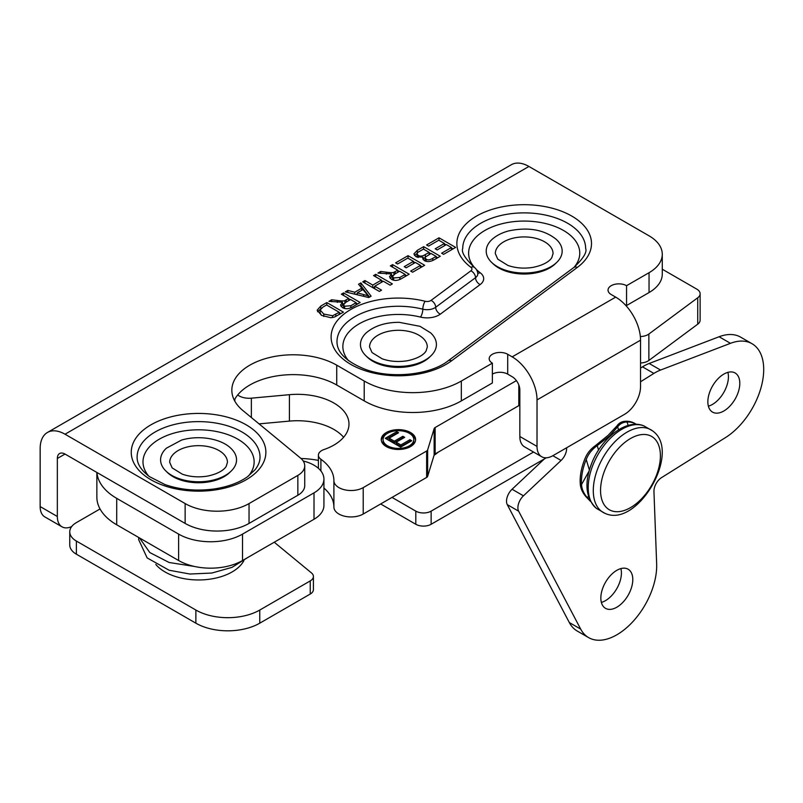 <?xml version="1.0" encoding="UTF-8"?>
<svg xmlns="http://www.w3.org/2000/svg" width="803" height="803" viewBox="0 0 803 803"><rect width="100%" height="100%" fill="white"/><g stroke="black" fill="none" stroke-linecap="round" stroke-linejoin="round"><path stroke-width="1.2" d="M343.493 304.708L344.617 306.234L350.871 305.742L356.12 302.711L350.63 299.539L345.902 302.259L343.493 304.708L343.584 308.121M356.12 302.711L356.12 304.829M343.554 292.904L360.166 302.5L352.788 306.756C348.833 309.065 345.35 309.336 342.349 307.549L340.512 305.08L342.5 302.239L328.919 301.346L331.669 299.76L337.33 300.483C341.656 301.055 344.176 301.085 344.878 300.573L348.733 298.435L341.345 294.179L343.554 292.904L343.554 295.454M348.733 298.435L348.723 300.633M344.878 300.573L344.878 302.912M343.875 303.775L342.5 303.895M331.669 299.76L331.669 301.697M342.5 302.239L342.5 305.19L341.084 306.545M357.606 303.976L356.12 303.122M350.279 299.74L348.733 298.846M392.506 276.423L393.631 277.948L399.884 277.457L405.144 274.415L399.643 271.243L394.925 273.974L392.506 276.423L392.607 279.825M405.144 274.415L405.144 276.543M392.567 264.619L409.179 274.204L401.811 278.46C397.846 280.779 394.363 281.04 391.362 279.253L389.525 276.794L391.513 273.953L377.942 273.06L380.692 271.474L386.353 272.197C390.68 272.769 393.199 272.799 393.892 272.287L397.746 270.149L390.358 265.883L392.567 264.619L392.567 267.158M397.746 270.149L397.746 272.337M393.892 272.287L393.892 274.616M392.898 275.489L391.513 275.6M380.692 271.474L380.692 273.411M391.513 273.953L391.513 276.905L390.107 278.26M406.619 275.68L405.144 274.827M399.292 271.454L397.746 270.561M408.044 255.685L424.657 265.281L412.622 272.217L410.664 271.083L420.491 265.412L415.412 262.481L406.208 267.8L404.24 266.666L413.445 261.346L407.804 258.094L397.595 263.976L395.628 262.842L408.044 255.685L408.044 258.225M413.445 261.346L413.445 263.615M420.491 265.412L420.491 267.68M422.097 266.757L420.491 265.823M415.061 262.691L413.445 261.758M436.109 256.398L431.101 253.497L425.6 256.89L425.138 257.853L426.202 259.178C427.718 260.333 429.916 260.042 432.797 258.315L436.109 256.398L436.109 258.666M425.138 257.853L425.158 260.985M429.133 252.373L423.422 249.071L417.871 252.363L416.968 253.768L418.212 255.384C420.11 256.528 422.478 256.267 425.299 254.581L429.133 252.373L429.133 254.631M416.968 253.768L417.078 257.221M423.091 258.606L425.178 257.602M423.663 246.662L440.275 256.257L434.052 259.851C430.257 261.868 427.005 262.109 424.285 260.574L422.729 258.405L423.101 257.201L415.924 256.689L413.886 253.949L417.339 250.315L423.663 246.662L423.663 249.211M417.018 253.457L414.478 255.474M423.101 257.201L423.091 259.52M437.725 257.733L436.109 256.799M430.749 253.708L429.133 252.774M439.01 237.808L455.622 247.404L443.597 254.34L441.63 253.206L451.457 247.535L446.378 244.604L437.173 249.924L435.216 248.789L444.42 243.47L438.769 240.217L428.571 246.099L426.604 244.975L439.01 237.808L439.01 240.348M444.42 243.47L444.42 245.738M451.457 247.535L451.457 249.803M453.073 248.88L451.457 247.946M446.026 244.815L444.42 243.881M375.754 274.325L392.366 283.911L390.158 285.185L383.332 281.241L374.72 286.209L381.545 290.154L379.347 291.429L362.735 281.833L364.933 280.558L372.763 285.085L381.375 280.106L373.546 275.59L375.754 274.325L375.754 276.864M381.375 280.106L381.375 282.375M374.72 286.902L373.114 287.825M372.763 285.085L372.763 287.625M364.933 280.558L364.933 283.108M374.72 286.209L374.72 288.759M382.981 281.451L381.375 280.518M368.226 295.825L362.906 289.592L357.265 292.854L368.226 295.825L368.226 297.431M357.265 292.854L357.265 294.771M360.888 282.897L371.116 296.177L368.738 297.552L345.33 291.88L347.84 290.425L354.796 292.222L361.762 288.197L358.55 284.242L360.888 282.897L360.888 285.848L360.186 286.259M361.762 288.197L361.762 290.264M357.265 293.747L356.02 294.47M354.796 292.222L354.796 294.169M347.84 290.425L347.84 292.483M369.541 297.09L360.888 285.848M320.136 312.929L321.371 315.278M339.267 312.287L326.58 304.969L323.037 307.007L320.136 310.028L320.136 312.979L320.136 310.008L323.78 314.053L332.593 315.75L339.267 312.287L339.267 314.555M326.821 302.56L343.433 312.156L334.51 317.024L330.886 317.747L321.481 315.338L317.155 310.199L320.819 306.023L326.821 302.56L326.821 305.1M320.337 309.265L317.546 311.755M340.873 313.632L339.267 312.698M364.201 400.888L364.211 381.034A68.677 39.648 0 0 0 461.334 381.044L461.334 400.898A68.677 39.648 180 0 1 364.201 400.888L336.728 385.018A61.45 35.473 0 0 0 234.285 400.165M649.045 272.709A45.179 26.077 0 0 0 662.274 254.26L662.274 274.114A45.179 26.077 180 0 1 649.045 292.553L649.045 272.709L626.551 285.687A10.841 6.263 0 0 0 614.737 284.332A10.841 6.263 0 0 0 608.042 290.114A10.841 6.263 0 0 0 611.213 294.54L615.69 297.12A35.151 20.296 60 0 1 640.543 340.171L537.026 399.914A35.151 20.296 -120 0 0 512.173 356.863L507.707 354.284A10.841 6.263 0 0 0 495.883 352.918A10.841 6.263 0 0 0 489.188 358.7A10.841 6.263 0 0 0 492.369 363.137L461.334 381.044M662.274 254.26A45.179 26.077 0 0 0 649.045 235.821L528.916 166.462L65.023 434.212A35.151 20.296 -120 0 0 47.447 432.466A35.151 20.296 -120 0 0 40.16 448.556L40.15 506.563L57.334 516.48A22.594 13.039 120 0 0 62.022 526.828A22.594 13.039 120 0 0 71.698 526.547M297.853 495.25L297.853 475.396A23.498 13.561 0 0 0 304.728 465.81L304.728 485.664A23.498 13.561 180 0 1 297.853 495.25L249.04 523.415A45.179 26.077 180 0 1 185.142 523.415L185.142 503.561L65.023 434.212M185.142 503.561A45.179 26.077 0 0 0 249.04 503.571L249.04 523.415M297.853 475.396L249.04 503.571M304.728 465.81A23.498 13.561 0 0 0 300.483 458.031L242.948 410.594A61.45 35.473 0 0 1 231.836 390.238A61.45 35.473 0 0 1 269.768 357.476A61.45 35.473 0 0 1 336.728 365.174L336.728 385.018M364.211 381.034L336.728 365.174M546.311 457.8L431.141 524.269A10.841 6.263 180 0 1 415.803 524.269L380.652 503.973M310.229 594.049L310.229 580.92A10.841 6.263 0 0 0 313.411 576.494L313.401 589.623A10.841 6.263 180 0 1 310.229 594.049L259.76 623.178A45.179 26.077 180 0 1 195.862 623.178L76.375 554.19A22.594 13.039 180 0 1 69.761 544.966L69.761 531.827A22.594 13.039 0 0 0 76.375 541.051L76.375 554.19M69.761 531.827A22.594 13.039 0 0 1 76.375 522.612L100.034 508.951M195.862 623.178L195.872 610.039L76.375 541.051M195.872 610.039A45.179 26.077 0 0 0 259.76 610.049L259.76 623.178M310.229 580.92L259.76 610.049M313.411 576.494A10.841 6.263 0 0 0 311.444 572.9L274.235 542.226M318.41 460.42A65.063 37.56 0 0 0 301.025 458.493M415.803 524.269L415.803 511.13L392.025 497.408M415.803 511.13A10.841 6.263 0 0 0 431.141 511.14L431.141 524.269M533.533 452.039L431.141 511.14M438.127 452.209A47.437 27.382 180 0 1 434.062 455.291M243.881 560.665A47.437 27.382 180 0 1 202.737 579.856A47.437 27.382 180 0 1 156.394 565.131A47.437 27.382 180 0 1 155.802 564.439M231.144 471.11L229.588 472.616A36.155 20.868 180 0 1 215.154 480.435A36.155 20.868 180 0 1 167.536 472.606L165.98 471.1A37.972 21.922 0 0 0 231.144 471.11A37.972 21.922 0 0 0 230.722 448.184C221.477 439.06 199.867 434.654 181.548 440.074L166.412 448.174A37.972 21.922 0 0 0 165.98 471.1M431.02 355.749L429.454 357.255A36.155 20.868 180 0 1 377.45 363.528A36.155 20.868 180 0 1 367.413 357.245L365.847 355.739A37.972 21.922 0 0 0 431.02 355.749A37.972 21.922 0 0 0 430.599 332.833L420.059 326.339L399.221 322.324C385.47 322.324 374.489 325.827 366.278 332.823A37.972 21.922 0 0 0 365.847 355.739M556.77 262.37L555.214 263.866A36.155 20.868 180 0 1 493.162 263.866L491.597 262.36A37.972 21.922 0 0 0 556.77 262.37A37.972 21.922 0 0 0 556.349 239.445C544.263 229.638 528.344 226.797 508.59 230.933C501.835 232.74 496.314 235.58 492.028 239.435A37.972 21.922 0 0 0 487.441 245.577A37.972 21.922 0 0 0 491.597 262.36M649.045 292.553L626.551 305.531A10.841 6.263 0 0 0 625.326 304.929M537.026 399.914L537.016 446.408A22.594 13.039 120 0 0 541.704 456.746L524.51 446.829A22.594 13.039 -60 0 1 519.832 436.481L519.842 389.997A10.841 6.263 60 0 0 512.173 376.717L507.697 374.128A10.841 6.263 0 0 0 492.369 374.128M492.369 363.137L492.359 382.981L461.334 400.898M185.142 523.415L65.013 454.056L57.344 458.483L57.334 516.48M541.704 456.746A22.594 13.039 120 0 0 552.996 455.632L624.553 414.328A22.594 13.039 120 0 0 640.533 386.665L640.543 340.171M47.447 432.466L511.34 164.725A35.151 20.296 60 0 1 528.916 166.462M62.022 526.828L44.827 516.901A22.594 13.039 -60 0 1 40.15 506.563M57.344 458.483A10.841 6.263 60 0 1 59.593 453.524A10.841 6.263 60 0 1 65.013 454.056M626.551 285.687L626.551 305.531M237.698 394.966A14.273 8.241 0 0 0 251.359 398.168L289.421 394.685A51.512 29.731 180 0 1 348.984 424.064A51.512 29.731 180 0 1 323.91 449.58A11.292 6.524 0 0 0 318.41 455.171A11.292 6.524 0 0 0 320.899 459.256A58.92 34.007 180 0 1 333.897 480.565A58.92 34.007 180 0 1 333.897 480.606A17.174 9.907 0 0 0 333.897 480.616A17.174 9.907 0 0 0 344.497 489.77A17.174 9.907 0 0 0 363.207 487.622L426.644 451.015A3.613 2.088 0 0 0 427.648 449.901L434.142 428.621A3.613 2.088 180 0 1 435.146 427.517L516.399 380.622M640.352 336.537A11.292 6.524 0 0 0 648.874 334.028L697.737 297.762A11.292 6.524 0 0 0 700.126 293.768A11.292 6.524 0 0 0 696.813 289.15L662.274 269.216M386.293 446.568A17.174 9.907 0 0 0 405.003 448.716A17.174 9.907 0 0 0 415.603 439.562A17.174 9.907 0 0 0 398.439 429.645A17.174 9.907 0 0 0 381.264 439.552A17.174 9.907 0 0 0 386.293 446.568M588.619 637.612A56.391 32.552 -60 0 1 580.679 629.09L569.307 622.526A56.391 32.552 -60 0 0 577.247 631.048L588.619 637.612A56.391 32.552 -60 0 0 632.844 621.673A56.391 32.552 -60 0 0 656.653 563.836L653.953 491.526A11.202 6.474 -60 0 1 661.542 477.624L725.51 437.575A56.391 32.552 -60 0 0 760.983 387.819A56.391 32.552 -60 0 0 752.02 343.714A56.391 32.552 -60 0 0 730.469 343.323L719.097 336.748A56.391 32.552 -60 0 1 740.647 337.15L752.02 343.714M640.533 368.085L642.51 366.851A45.179 26.087 -60 0 1 649.175 363.478L719.097 336.748M649.175 363.478L660.558 370.053A45.179 26.087 120 0 0 653.883 373.415L642.51 366.851M660.558 370.053L730.469 343.323M569.307 622.526L507.265 504.625A11.202 6.474 -60 0 1 512.073 489.258L544.354 458.925M727.899 372.361A22.594 13.039 -60 0 1 713.124 404.019A22.594 13.039 -60 0 1 708.387 406.167M620.89 568.584A22.594 13.039 -60 0 1 606.114 600.253A22.594 13.039 -60 0 1 601.367 602.401M580.679 629.09L518.638 511.19A11.202 6.474 -60 0 1 523.446 495.822L561.076 460.46A11.202 6.474 120 0 0 566.627 448.144L566.607 447.773M724.497 410.594A22.594 13.039 120 0 0 738.71 390.649A22.594 13.039 120 0 0 735.126 372.983A22.594 13.039 120 0 0 712.532 386.032A22.594 13.039 120 0 0 712.532 412.11A22.594 13.039 120 0 0 724.497 410.594M617.487 606.817A22.594 13.039 120 0 0 631.7 586.883A22.594 13.039 120 0 0 628.117 569.217A22.594 13.039 120 0 0 605.522 582.255A22.594 13.039 120 0 0 605.522 608.343A22.594 13.039 120 0 0 617.487 606.817M640.533 381.776L653.883 373.415M636.388 424.345A45.179 26.087 120 0 0 635.976 424.094L634.701 423.362A45.179 26.087 120 0 0 625.828 421.254C621.974 421.374 619.043 422.89 617.025 425.831L608.202 435.256L595.455 445.605C590.596 448.977 587.093 453.354 584.945 458.734A45.179 26.087 120 0 0 580.258 483.807C580.549 488.324 582.436 492.59 585.909 496.635L590.576 501.484M590.115 467.597L591.992 462.528M635.976 424.094A45.179 26.087 120 0 0 627.103 421.987C623.138 422.067 619.996 423.693 617.658 426.875L609.487 435.989L597.221 445.615C592.052 449.319 588.378 453.936 586.23 459.477A45.179 26.087 120 0 0 581.533 484.55C581.794 489.168 583.761 493.604 587.455 497.85L590.185 500.731M700.126 293.768L700.116 320.186A11.292 6.524 180 0 1 697.737 324.181L648.874 360.447A11.292 6.524 180 0 1 640.543 362.956M343.624 437.274A51.512 29.731 0 0 0 289.411 421.103L259.058 423.874M333.897 506.954A58.92 34.007 0 0 0 323.93 488.053M519.832 404.822A5.651 3.262 180 0 1 518.808 405.645L435.146 453.926A3.613 2.088 0 0 0 434.142 455.04L427.648 476.32A3.613 2.088 180 0 1 426.644 477.434L363.207 514.04A17.174 9.907 180 0 1 344.497 516.188A17.174 9.907 180 0 1 333.897 507.024A17.174 9.907 180 0 1 333.897 507.014L333.897 480.626M386.584 439.05L396.752 433.168L397.294 433.479M396.752 431.693L385.299 438.308L400.637 447.161L411.738 440.757L409.931 439.703L400.858 444.942L396.17 442.232L404.672 437.334L402.855 436.29L394.363 441.188L389.144 438.177L398.569 432.747L396.752 431.693L396.752 433.168M389.144 438.177L389.144 439.653L394.363 442.664L402.855 437.765L403.387 438.067M394.363 441.188L394.363 442.664M402.855 436.29L402.855 437.765M396.17 442.232L396.17 443.708L400.858 446.418L409.931 441.188L410.463 441.489M400.858 444.942L400.858 446.418M409.931 439.703L409.931 441.188M409.901 446.93A15.357 8.863 0 0 0 413.796 441.038L413.796 439.562A15.357 8.863 180 0 1 404.31 447.753A15.357 8.863 180 0 1 387.568 445.826A15.357 8.863 180 0 1 383.071 439.552A15.357 8.863 180 0 1 398.439 430.689A15.357 8.863 180 0 1 413.796 439.562M383.071 439.552L383.071 441.028A15.357 8.863 0 0 0 386.966 446.93M415.552 440.295A17.174 9.907 0 0 0 409.901 433.66M386.966 433.66A17.174 9.907 0 0 0 381.315 440.295M96.932 472.485A67.773 39.126 0 0 0 116.716 498.362L178.627 534.105A45.179 26.077 0 0 0 242.526 534.115L314.013 492.861A33.887 19.563 0 0 0 323.93 479.03L323.93 505.448A33.887 19.563 180 0 1 314.003 519.27L242.516 560.534A45.179 26.077 180 0 1 178.617 560.524L116.706 524.781A67.773 39.126 180 0 1 96.862 497.117L96.862 472.445M323.93 479.03A33.887 19.563 0 0 0 303.203 461.002M344.617 306.234L344.607 308.422M350.871 305.742L350.871 307.75M346.183 299.91L346.183 302.099M337.33 300.483L337.33 302.41M393.631 277.948L393.631 280.127M399.884 277.457L399.884 279.464M395.196 271.615L395.196 273.813M386.353 272.197L386.353 274.114M426.202 259.178L426.202 261.296M432.797 258.315L432.797 260.513M418.212 255.384L418.212 257.532M425.299 254.581L425.299 257.301M417.339 250.315L417.329 252.895M363.618 294.51L363.618 296.307M323.78 314.053L323.78 316.472M332.593 315.75L332.593 317.546M335.774 314.304L335.774 316.492M320.819 306.023L320.819 308.613M512.173 356.863L615.69 297.12M425.148 301.266A4.969 2.871 0 0 0 431.05 300.392L470.889 270.812A4.969 2.871 0 0 0 470.899 267.299A67.322 38.865 180 0 1 478.708 214.893A67.322 38.865 180 0 1 569.829 214.993A67.322 38.865 180 0 1 577.337 267.409L451.587 360.788A67.322 38.865 180 0 1 361.741 369.51A67.322 38.865 180 0 1 339.107 318.56A67.322 38.865 180 0 1 425.148 301.266A5.872 1.907 -76 0 0 422.82 309.175A10.841 6.263 0 0 0 435.688 307.268L475.527 277.687A10.841 6.263 0 0 0 477.805 273.843C477.634 271.243 476.5 269.085 474.412 267.389C465.037 258.456 461.153 252.112 462.739 248.338A61.45 35.473 180 0 1 524.188 212.875A61.45 35.473 180 0 1 585.638 248.358C587.234 252.162 583.299 258.536 573.844 267.489A5.872 3.784 53.4 0 1 577.337 267.409M246.17 424.817A67.322 38.865 180 0 1 215.987 489.83A67.322 38.865 180 0 1 133.539 442.232A67.322 38.865 180 0 1 246.17 424.817M248.388 476.099A55.578 32.08 0 0 0 237.859 439.201A55.578 32.08 0 0 0 166.181 435.808A55.578 32.08 0 0 0 148.736 476.079M476.57 269.688A55.578 32.08 0 0 0 480.194 272.749A16.722 9.646 180 0 1 480.164 284.563L440.325 314.144A16.722 9.646 180 0 1 420.491 317.085A55.578 32.08 0 0 0 358.158 324.422A55.578 32.08 0 0 0 348.602 360.728M574.015 267.359A55.578 32.08 0 0 0 524.188 221.066A55.578 32.08 0 0 0 474.352 267.339M431.05 300.392A5.872 3.784 53.4 0 1 435.688 307.268A5.872 3.784 53.4 0 0 440.325 314.144M573.844 267.489L448.084 360.868A5.872 3.784 53.4 0 1 451.587 360.788M448.084 360.868C430.278 374.931 391.202 379.187 365.084 369.28C346.324 361.631 336.959 352.447 336.989 341.727A61.45 35.473 180 0 1 422.82 309.175A5.872 1.907 104 0 1 420.491 317.085M470.889 270.812A5.872 3.784 53.4 0 1 475.527 277.687A5.872 3.784 -126.6 0 0 480.164 284.563M470.899 267.299A5.872 3.794 -53.2 0 1 474.412 267.389M242.014 432.014A61.45 35.473 180 0 1 260.011 457.098C260.072 461.213 258.446 465.399 255.143 469.665L247.394 476.821C238.993 482.723 228.132 486.738 214.823 488.866C197.106 491.356 180.504 489.93 165.016 484.57L149.519 476.661C141.087 470.247 136.952 463.722 137.112 457.078A61.45 35.473 180 0 1 175.054 424.315A61.45 35.473 180 0 1 242.014 432.014M477.775 273.12A5.872 3.794 126.8 0 0 480.194 272.749M519.832 436.481L537.016 446.408M507.707 354.284L507.697 374.128M518.638 511.19L507.265 504.625M523.446 495.822L512.073 489.258M561.076 460.46L552.845 455.713M588.398 496.164L587.455 497.85M589.061 471.09L581.533 484.55M589.372 469.986L586.23 459.477M598.556 450.071L597.221 445.615M618.531 429.786L617.658 426.875M628.137 425.449L627.103 421.987M598.416 466.975A47.718 27.553 -60 0 1 652.508 430.85C682.269 451.246 637.462 528.876 604.91 513.298A47.718 27.553 -60 0 1 598.416 466.975M605.101 469.434A42.318 24.431 120 0 0 629.432 508.229A42.318 24.431 120 0 0 656.904 441.62A42.318 24.431 120 0 0 605.101 469.434M652.508 430.85L644.066 425.981A47.718 27.553 120 0 0 593.337 464.044A47.718 27.553 120 0 0 596.478 508.429M697.737 324.181L697.737 297.762M648.874 334.028L648.874 360.447M251.359 398.168L251.359 417.52M289.411 421.103L289.421 394.685M320.899 459.256L320.899 470.939M518.808 405.645L518.808 384.958M426.644 477.434L426.644 451.015M427.648 449.901L427.648 476.32M363.207 514.04L363.207 487.622M434.142 455.04L434.142 428.621M435.146 427.517L435.146 453.926M116.716 498.362L116.706 524.781M178.617 560.524L178.627 534.105M242.526 534.115L242.516 560.534M314.003 519.27L314.013 492.861M496.244 249.382A28.868 16.662 0 0 0 495.31 253.587L497.77 259.158L507.938 265.442C515.707 268.132 524.058 268.784 532.961 267.379C546.973 264.558 551.169 259.048 551.892 257.422L553.056 253.587A28.868 16.662 0 0 0 527.852 237.056A28.868 16.662 0 0 0 496.244 249.382M415.191 333.396A28.868 16.662 0 0 0 385.209 332.151A28.868 16.662 0 0 0 369.561 346.966L372.02 352.537L382.178 358.821C389.957 361.521 398.298 362.163 407.211 360.768C421.224 357.937 425.419 352.437 426.142 350.801L427.306 346.976A28.868 16.662 0 0 0 415.191 333.396M185.312 447.522A28.868 16.662 0 0 0 169.694 462.327L172.153 467.898L182.311 474.182C190.09 476.872 198.431 477.524 207.335 476.129C221.347 473.298 225.543 467.798 226.275 466.162L227.44 462.337A28.868 16.662 0 0 0 185.312 447.522M644.066 425.981C626.731 418.253 601.899 437.725 591.941 462.658C584.042 482.824 585.548 498.071 596.468 508.419L604.91 513.298M234.847 399.121L234.847 401.219M318.41 455.171L318.41 468.32M333.897 480.616L333.897 507.024M138.738 537.498L138.638 539.596L147.14 557.914L169.112 570.24L189.899 574.025L211.841 573.041L231.997 567.36L247.725 557.533M139.511 537.95L149.82 552.564L169.112 562.491L194.547 566.476M146.969 542.256L167.968 554.381"/></g></svg>
